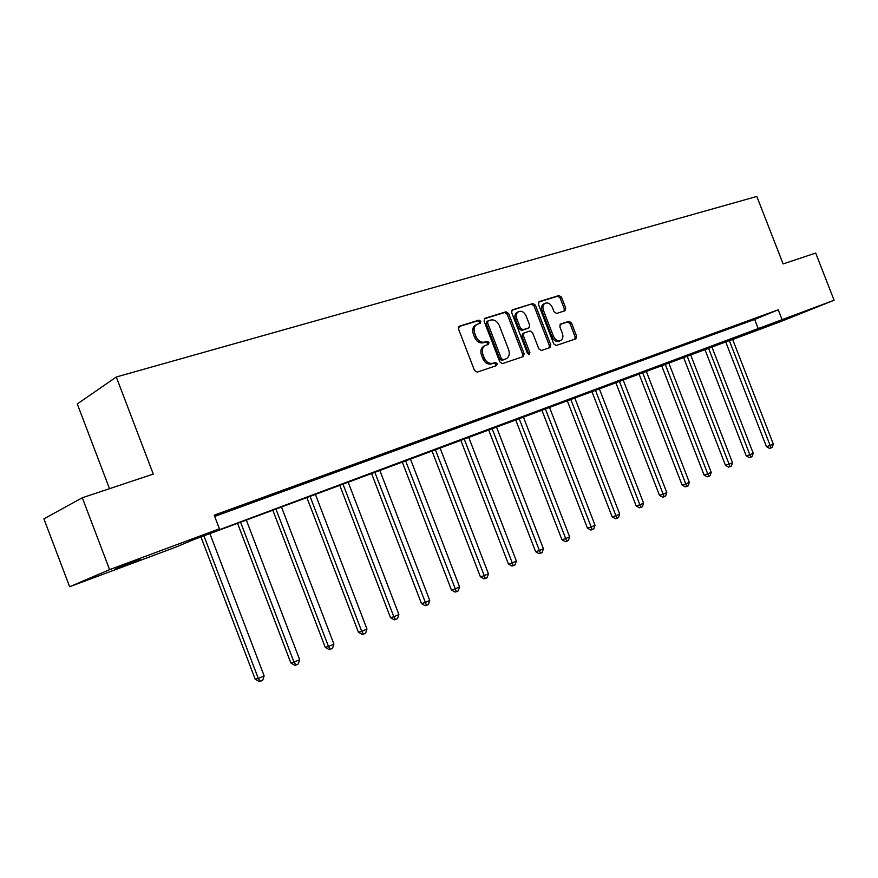 <?xml version="1.0" encoding="UTF-8"?>
<svg xmlns="http://www.w3.org/2000/svg" width="878" height="878" viewBox="0 0 878 878"><rect width="100%" height="100%" fill="white"/><g stroke="black" fill="none" stroke-linecap="round" stroke-linejoin="round"><path stroke-width="1.32" d="M480.859 321.337L478.982 320.141L459.49 326.133L458.514 329.009L474.493 370.439L477.215 372.118L496.597 365.588L497.167 363.591L495.291 362.427L492.821 363.251C489.145 363.986 486.269 362.197 484.206 357.884L482.889 354.46C481.572 350.168 482.428 347.161 485.457 345.427L488.453 344.428L489.013 342.464L487.136 341.279L484.645 342.08C480.957 342.771 478.082 340.949 476.008 336.636L474.691 333.212C473.385 328.987 474.219 326.012 477.193 324.289L480.321 323.28L480.859 321.337M479.388 323.576L479.454 322.05L477.577 320.854L458.733 326.66M495.587 365.928L495.741 364.26L493.875 363.086L491.395 363.92L492.821 363.251M487.488 344.747L487.597 343.144L485.721 341.97L483.24 342.76L484.645 342.08M782.078 320.613L803.491 312.162L782.078 320.613M115.457 568.977L140.063 559.198L115.457 568.977M564.916 310.79L565.728 308.101L561.492 297.159L559.001 295.502L539.136 301.637L538.433 304.293L553.722 343.836L556.246 345.471L575.88 338.853L576.583 336.164L571.468 322.95L568.988 321.315L560.537 324.07L559.835 326.748L562.392 333.344C563.467 336.812 562.82 339.226 560.449 340.587C557.541 341.344 555.214 339.918 553.458 336.307L543.405 310.307C542.341 306.905 542.966 304.534 545.271 303.184C548.234 302.394 550.605 303.821 552.383 307.487L554.051 311.8L556.564 313.446L564.916 310.79M732.614 339.391L193.764 539.597L175.556 547.235L69.647 586.734L43.9 518.854L82.302 497.76L153.277 474.076L116.291 377.002L756.814 196.452L783.121 263.927L815.684 253.062L834.1 300.243L780.026 321.842L732.658 339.501M82.302 497.76L109.607 569.646L219.412 528.808L200.041 536.952L834.1 300.243M214.693 516.44L754.652 319.438L778.237 309.802L214.21 515.177L219.412 528.808M778.237 309.802L782.046 319.592M508.614 313.512L505.991 311.822L484.985 318.286L484.063 321.107L499.812 361.934L502.479 363.602L523.376 356.556L524.155 353.768L508.614 313.512L507.199 314.225L504.576 312.535L484.261 318.802M512.565 309.802L532.913 303.536L535.459 305.215L550.78 344.824L550.034 347.567L541.375 350.487L538.818 348.84L532.562 332.663L529.983 330.995L524.078 332.916L523.332 335.659L529.873 352.605L529.335 354.547L527.458 353.417L511.676 312.568L512.148 310.011M69.647 586.734L109.607 569.646M116.291 377.002L77.297 403.957L109.52 488.684M754.652 319.438L758.394 329.063M755.881 318.593L749.307 320.986L755.826 318.451M735.171 326.144L728.4 328.613L735.105 326.001M713.858 333.914L706.911 336.45L713.803 333.761M691.941 341.904L684.785 344.516L691.886 341.751M669.376 350.124L662.012 352.813L669.321 349.982M646.142 358.597L638.547 361.374L646.087 358.443M622.206 367.333L614.38 370.187L622.14 367.169M597.534 376.322L589.467 379.263L597.468 376.168M572.094 385.596L563.764 388.636L572.028 385.431M545.842 395.166L537.248 398.305L545.776 395.001M518.744 405.043L509.877 408.281L518.689 404.879M490.769 415.25L481.605 418.586L490.703 415.074M461.861 425.786L452.389 429.243L461.795 425.611M431.976 436.684L422.175 440.251L431.91 436.509M401.059 447.956L390.929 451.643L400.994 447.769M369.067 459.622L358.575 463.441L368.99 459.435M335.923 471.695L325.058 475.667L335.857 471.508M301.593 484.217L290.322 488.322L301.516 484.03M265.979 497.2L254.291 501.459L265.913 497.003M229.037 510.667L216.899 515.09L228.96 510.469M476.743 324.52L475.799 325.003C472.825 326.726 471.98 329.7 473.286 333.914L474.691 333.212M483.24 342.76C479.553 343.463 476.677 341.652 474.603 337.339L473.286 333.914M485.084 345.603L484.041 346.108C481.012 347.853 480.156 350.86 481.473 355.129L482.889 354.46M491.395 363.92C487.729 364.655 484.854 362.866 482.79 358.553L481.473 355.129M522.421 356.874L522.717 354.427L507.199 314.225M488.19 320.843L487.542 322.819L501.349 358.608L503.215 359.771L506.134 358.784C509.141 357.061 509.997 354.064 508.68 349.795L499.286 325.475C497.255 321.216 494.424 319.405 490.791 320.042L488.19 320.843M487.883 320.997L486.675 321.6L486.138 323.532L487.542 322.819M504.982 359.311L501.788 360.43L499.933 359.267L486.138 323.532M511.852 310.296L532.913 303.536M549.057 347.897L549.332 345.493L534.033 305.928L531.486 304.249M523.87 333.025L522.651 333.596L521.905 336.34L528.435 353.263L529.873 352.605M528.49 354.536L528.435 353.263M526.076 315.871C524.254 312.14 521.817 310.691 518.766 311.525C516.385 312.908 515.737 315.323 516.813 318.78L520.402 328.076L523.003 329.755L528.907 327.845L529.643 325.123L526.076 315.871M518.437 311.69L517.34 312.239C514.969 313.622 514.321 316.036 515.386 319.482L516.813 318.78M527.689 328.416L521.576 330.435L518.975 328.767L515.386 319.482M544.975 303.327L543.844 303.898C541.539 305.248 540.914 307.618 541.978 311.01L543.405 310.307M559.198 341.158L559.001 341.246C556.092 342.003 553.766 340.587 552.021 336.976L541.978 311.01M574.87 339.193L575.134 336.834L570.02 323.631L567.539 321.996L560.043 324.432M564.104 311.053L564.28 308.804L560.054 297.872L557.563 296.226L538.598 302.065M200.952 536.908L255.191 679.177L258.308 678.464L264.124 675.819L209.875 533.583M203.916 535.81L258.308 678.464L260.404 681.262L259.153 681.547L255.191 679.177M264.124 675.819L262.731 680.209L260.404 681.262M237.532 523.288L290.848 662.956L294.031 662.21L299.639 659.652L246.312 520.017M240.561 522.158L294.031 662.21L296.029 664.986L294.756 665.283L290.848 662.956M299.639 659.652L298.268 663.966L296.029 664.986M272.806 510.151L325.244 647.316L328.493 646.526L333.892 644.068L281.454 506.924M275.911 508.999L328.493 646.526L330.38 649.281L329.085 649.599L325.244 647.316M333.892 644.068L332.542 648.293L330.38 649.281M306.85 497.464L358.433 632.226L361.736 631.392L366.96 629.021L315.378 494.292M310.022 496.289L361.736 631.392L363.536 634.135L362.219 634.465L358.433 632.226M366.96 629.021L365.621 633.181L363.536 634.135M339.731 485.216L390.49 617.651L393.849 616.784L398.886 614.49L348.138 482.088M342.958 484.019L393.849 616.784L395.561 619.495L394.211 619.846L390.49 617.651M398.886 614.49L397.569 618.584L395.561 619.495M371.515 473.385L421.462 603.559L424.864 602.659L429.737 600.442L379.79 470.301M374.785 472.166L426.499 605.359L425.128 605.721L421.462 603.559M429.737 600.442L428.442 604.47L426.499 605.359M402.245 461.938L451.413 589.939L454.859 589.017L459.567 586.866L410.399 458.898M405.559 460.698L456.406 591.695L455.024 592.057L451.413 589.939M459.567 586.866L458.294 590.828L456.406 591.695M431.965 450.864L480.387 576.769L483.866 575.814L488.431 573.74L440.01 447.868M435.323 449.613L485.336 578.47L483.943 578.843L480.387 576.769M488.431 573.74L487.169 577.636L485.336 578.47M460.741 440.152L508.428 564.016L511.94 563.028L516.363 561.02L468.676 437.2M464.144 438.879L513.345 565.662L511.94 566.058L508.428 564.016M516.363 561.02L515.112 564.861L513.345 565.662M488.607 429.77L535.591 551.658L539.136 550.66L543.405 548.717L496.432 426.862M492.042 428.486L540.464 553.272L539.048 553.667L535.591 551.658M543.405 548.717L542.176 552.492L540.464 553.272M515.616 419.717L561.909 539.696L565.476 538.675L569.624 536.787L523.332 416.841M519.074 418.422L566.749 541.265L565.311 541.671L561.909 539.696M569.624 536.787L568.406 540.508L566.749 541.265M541.792 409.96L587.415 528.095L591.004 527.052L595.021 525.22L549.409 407.129M545.282 408.665L592.222 529.621L590.784 530.038L587.415 528.095M595.021 525.22L593.824 528.885L592.222 529.621M567.188 400.5L612.153 516.846L615.763 515.781L619.67 514.003L574.695 397.701M570.7 399.194L616.927 518.327L615.478 518.755L612.153 516.846M619.67 514.003L618.485 517.625L616.927 518.327M591.827 391.325L636.166 505.926L639.788 504.85L643.574 503.127L599.235 388.57M595.35 390.008L640.896 507.374L639.436 507.802L636.166 505.926M643.574 503.127L642.4 506.683L640.896 507.374M615.741 382.413L659.466 495.324L663.11 494.237L666.786 492.569L623.062 379.691M619.286 381.096L664.163 496.739L662.703 497.178L659.466 495.324M666.786 492.569L665.623 496.07L664.163 496.739M638.975 373.765L682.107 485.04L685.751 483.932L689.318 482.307L646.197 371.076M642.531 372.437L686.75 486.423L685.29 486.862L682.107 485.04M689.318 482.307L688.176 485.764L686.75 486.423M661.54 365.358L704.09 475.042L707.756 473.922L711.224 472.342L668.674 362.702M665.118 364.03L708.711 476.381L707.24 476.831L704.09 475.042M711.224 472.342L710.093 475.755L708.711 476.381M683.479 357.181L725.469 465.318L729.135 464.188L732.504 462.651L690.525 354.558M687.068 355.853L730.046 466.635L728.575 467.085L725.469 465.318M732.504 462.651L731.385 466.02L730.046 466.635M704.814 349.235L746.245 455.869L749.922 454.727L753.203 453.235L711.773 346.645M708.414 347.897L750.789 457.153L749.318 457.603L746.245 455.869M753.203 453.235L752.095 456.549L750.789 457.153M725.568 341.509L766.461 446.672L770.149 445.519L773.331 444.07L732.45 338.952M729.168 340.17L770.149 445.519L770.972 447.934L769.501 448.384L766.461 446.672M773.331 444.07L772.245 447.352L770.972 447.934M477.577 320.854L478.982 320.141M493.875 363.086L495.291 362.427M485.721 341.97L487.136 341.279M474.603 337.339L476.008 336.636M482.79 358.553L484.206 357.884M522.717 354.427L524.155 353.768M504.576 312.535L505.991 311.822M499.933 359.267L501.349 358.608M501.788 360.43L503.215 359.771M504.367 359.574L505.794 358.904M534.033 305.928L535.459 305.215M549.332 345.493L550.78 344.824M521.905 336.34L523.332 335.659M518.975 328.767L520.402 328.076M521.576 330.435L523.003 329.755M527.349 328.581L528.786 327.889M552.021 336.976L553.458 336.307M567.539 321.996L568.988 321.315M570.02 323.631L571.468 322.95M575.134 336.834L576.583 336.164M557.563 296.226L559.001 295.502M560.054 297.872L561.492 297.159M564.28 308.804L565.728 308.101M486.675 321.6L487.981 320.931M504.707 359.442L506.134 358.784M522.651 333.596L523.979 332.96M527.48 328.537L528.907 327.845M559.001 341.246L560.449 340.587"/></g></svg>
